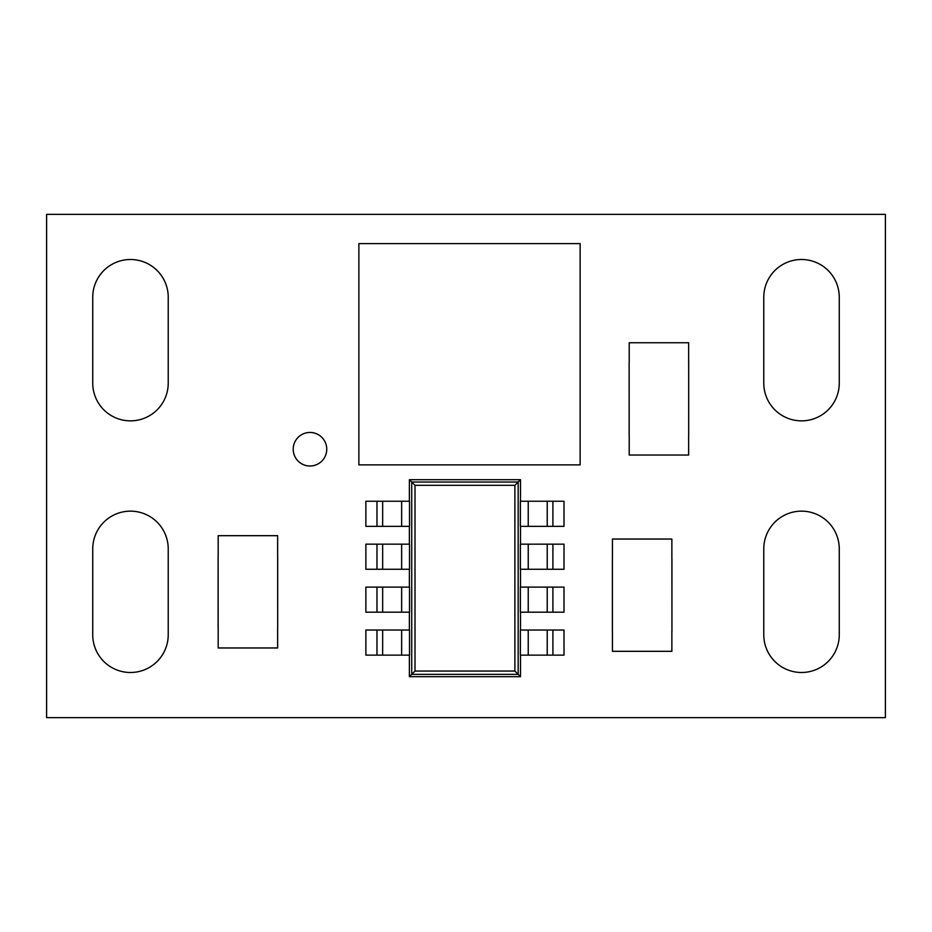<?xml version="1.0" encoding="UTF-8"?>
<svg xmlns="http://www.w3.org/2000/svg" width="932" height="932" viewBox="0 0 932 932"><rect width="100%" height="100%" fill="white"/><g stroke="black" fill="none" stroke-linecap="round" stroke-linejoin="round"><path stroke-width="1.4" d="M293.207 449.224A16.776 16.776 0 0 0 309.983 466A16.776 16.776 0 0 0 326.759 449.224A16.776 16.776 0 0 0 309.983 432.448A16.776 16.776 0 0 0 293.207 449.224M629.135 435.221L629.135 362.571L629.17 435.221M688.69 362.571L688.69 435.221L688.678 362.571M839.266 548.89A37.746 37.746 0 0 0 801.52 511.144A37.746 37.746 0 0 0 763.774 548.89L763.774 634.75A37.746 37.746 0 0 0 801.52 672.496A37.746 37.746 0 0 0 839.266 634.75L839.266 548.89M763.774 383.11A37.746 37.746 0 0 0 801.52 420.856A37.746 37.746 0 0 0 839.266 383.11L839.266 297.25A37.746 37.746 0 0 0 801.52 259.504A37.746 37.746 0 0 0 763.774 297.25L763.774 383.11M92.734 383.11A37.746 37.746 0 0 0 130.48 420.856A37.746 37.746 0 0 0 168.226 383.11L168.226 297.25A37.746 37.746 0 0 0 130.48 259.504A37.746 37.746 0 0 0 92.734 297.25L92.734 383.11M168.226 548.89A37.746 37.746 0 0 0 130.48 511.144A37.746 37.746 0 0 0 92.734 548.89L92.734 634.75A37.746 37.746 0 0 0 130.48 672.496A37.746 37.746 0 0 0 168.226 634.75L168.226 548.89M46.6 717.64L885.4 717.64L885.4 214.36L46.6 214.36L46.6 717.64M218.123 628.145L218.123 555.495L218.158 628.145M277.678 555.495L277.678 628.145L277.666 555.495M671.937 558.851L671.937 631.5L671.902 558.851M612.382 631.5L612.382 558.851L612.394 631.5M552.909 630.032L520.359 630.032L520.359 655.126L564.011 655.126L564.011 630.032L552.909 630.032L552.909 655.126M547.224 630.032L547.224 655.126L547.224 630.032M552.909 587.102L520.359 587.102L520.359 612.196L564.011 612.196L564.011 587.102L552.909 587.102L552.909 612.196M552.909 544.172L520.359 544.172L520.359 569.266L564.011 569.266L564.011 544.172L552.909 544.172L552.909 569.266M552.909 501.241L520.359 501.241L520.359 526.335L564.011 526.335L564.011 501.241L552.909 501.241L552.909 526.335M547.224 587.102L547.224 612.196M547.224 544.172L547.224 569.266M547.224 501.241L547.224 526.335M376.971 630.032L365.868 630.032L365.868 655.126L409.521 655.126L409.521 630.032L376.971 630.032L376.971 655.126M382.656 630.032L382.656 655.126M376.971 587.102L365.868 587.102L365.868 612.196L409.521 612.196L409.521 587.102L376.971 587.102L376.971 612.196M376.971 544.172L365.868 544.172L365.868 569.266L409.521 569.266L409.521 544.172L376.971 544.172L376.971 569.266M376.971 501.241L365.868 501.241L365.868 526.335L409.521 526.335L409.521 501.241L376.971 501.241L376.971 526.335M382.656 587.102L382.656 612.196L382.656 587.102M382.656 544.172L382.656 569.266L382.656 544.172M382.656 501.241L382.656 526.335L382.656 501.241M520.51 501.241L520.51 479.689L518.169 482.03L518.169 674.337L411.723 674.337L409.381 676.679L520.51 676.679L520.51 655.126M520.51 479.689L409.381 479.689L411.723 482.03L518.169 482.03L514.883 485.316L415.008 485.316L411.723 482.03L411.723 674.337L415.008 671.052L514.883 671.052L514.883 485.316M409.381 479.689L409.381 501.241M409.381 526.335L409.381 544.172M409.381 569.266L409.381 587.102M409.381 612.196L409.381 630.032M409.381 655.126L409.381 676.679M514.883 671.052L520.51 676.679M520.51 630.032L520.51 612.196M520.51 587.102L520.51 569.266M520.51 544.172L520.51 526.335M580.135 464.882L580.135 243.613L358.867 243.613L358.867 464.882L580.135 464.882M218.193 628.145L218.193 647.961L277.631 647.961L277.631 628.145M218.193 555.495L218.193 535.679L277.631 535.679L277.631 555.495M629.205 435.221L629.205 455.037L688.643 455.037L688.643 435.221M629.205 362.571L629.205 342.755L688.643 342.755L688.643 362.571M671.867 558.851L671.867 539.034L612.429 539.034L612.429 558.851M671.867 631.5L671.867 651.317L612.429 651.317L612.429 631.5M415.008 485.316L415.008 671.052M528.234 630.032L528.234 655.126M528.234 587.102L528.234 612.196M528.234 544.172L528.234 569.266M528.234 501.241L528.234 526.335M401.645 630.032L401.645 655.126M401.645 587.102L401.645 612.196M401.645 544.172L401.645 569.266M401.645 501.241L401.645 526.335"/></g></svg>
